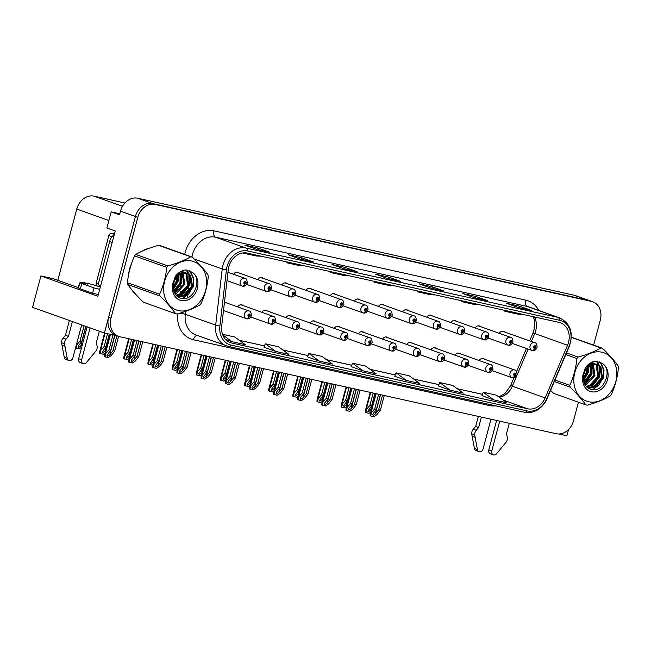 <?xml version="1.0" encoding="UTF-8"?>
<svg xmlns="http://www.w3.org/2000/svg" width="651" height="651" viewBox="0 0 651 651"><rect width="100%" height="100%" fill="white"/><g stroke="black" fill="none" stroke-linecap="round" stroke-linejoin="round"><path stroke-width="0.98" d="M119.8 213.788L111.175 211.868L106.878 228.005L115.227 230.983L97.862 296.254L40.907 275.934L53.122 278.652L78.6 287.742M593.631 345.128L600.287 320.113A16.397 13.362 109.6 0 0 592.719 301.763L575.427 295.595A16.397 13.362 109.6 0 0 574.125 295.22L137.792 198.246A16.397 13.362 109.6 0 0 120.508 211.16L119.524 214.846L111.175 211.868M574.125 295.22L589.033 300.542A16.397 13.362 109.6 0 1 590.335 300.917A16.397 13.362 109.6 0 0 589.033 300.542L152.7 203.568A16.397 13.362 109.6 0 0 135.416 216.474L104.412 332.995L32.55 307.362L40.907 275.934M558.835 433.989L566.899 435.779L568.567 429.505M104.412 332.995L116.627 335.68M412.205 343.167A4.37 3.564 109.6 0 0 411.131 342.491A4.37 3.564 109.6 0 0 406.753 344.469M363.901 332.433A4.37 3.564 109.6 0 0 362.819 331.758A4.37 3.564 109.6 0 0 358.441 333.735M436.357 348.537A4.37 3.564 109.6 0 0 435.283 347.862A4.37 3.564 109.6 0 0 430.905 349.839M460.509 353.908A4.37 3.564 109.6 0 0 459.435 353.233A4.37 3.564 109.6 0 0 455.057 355.21M339.749 327.062A4.37 3.564 109.6 0 0 338.666 326.395A4.37 3.564 109.6 0 0 334.288 328.364M315.589 321.7A4.37 3.564 109.6 0 0 314.514 321.024A4.37 3.564 109.6 0 0 310.136 323.002M291.436 316.329A4.37 3.564 109.6 0 0 290.362 315.654A4.37 3.564 109.6 0 0 285.984 317.631M267.284 310.958A4.37 3.564 109.6 0 0 266.21 310.291A4.37 3.564 109.6 0 0 261.832 312.26M243.132 305.596A4.37 3.564 109.6 0 0 242.058 304.92A4.37 3.564 109.6 0 0 237.672 306.898M388.053 337.804A4.37 3.564 109.6 0 0 386.979 337.128A4.37 3.564 109.6 0 0 382.593 339.106M408.096 310.535A4.37 3.564 109.6 0 0 407.021 309.868A4.37 3.564 109.6 0 0 402.644 311.837M432.248 315.906A4.37 3.564 109.6 0 0 431.174 315.23A4.37 3.564 109.6 0 0 426.796 317.208M456.4 321.277A4.37 3.564 109.6 0 0 455.326 320.601A4.37 3.564 109.6 0 0 450.948 322.579M359.791 299.802A4.37 3.564 109.6 0 0 358.717 299.126A4.37 3.564 109.6 0 0 354.331 301.104M480.56 326.639A4.37 3.564 109.6 0 0 479.478 325.972A4.37 3.564 109.6 0 0 475.1 327.941M335.639 294.431A4.37 3.564 109.6 0 0 334.557 293.764A4.37 3.564 109.6 0 0 330.179 295.733M311.487 289.068A4.37 3.564 109.6 0 0 310.405 288.393A4.37 3.564 109.6 0 0 306.027 290.37M287.327 283.698A4.37 3.564 109.6 0 0 286.253 283.022A4.37 3.564 109.6 0 0 281.875 285M263.175 278.335A4.37 3.564 109.6 0 0 262.101 277.66A4.37 3.564 109.6 0 0 257.723 279.637M239.023 272.964A4.37 3.564 109.6 0 0 237.949 272.289A4.37 3.564 109.6 0 0 233.571 274.266M383.944 305.173A4.37 3.564 109.6 0 0 382.869 304.497A4.37 3.564 109.6 0 0 378.483 306.475M484.67 359.271A4.37 3.564 109.6 0 0 483.587 358.595A4.37 3.564 109.6 0 0 479.209 360.573M504.712 332.01A4.37 3.564 109.6 0 0 503.638 331.335A4.37 3.564 109.6 0 0 499.252 333.312M57.809 280.321L76.769 209.061A16.397 13.362 -70.4 0 1 94.053 196.146L124.911 203.006M131.51 263.647A26.235 21.385 109.6 0 0 129.63 268.839A26.235 21.385 109.6 0 0 128.695 274.201M132.153 290.224A26.235 21.385 109.6 0 0 136.71 295.408M228.81 266.877A17.487 14.257 -70.4 0 1 247.25 253.109L559.063 322.408A17.487 14.257 -70.4 0 1 560.446 322.806A17.487 14.257 -70.4 0 1 567.534 345.266L545.123 397.907A17.487 14.257 -70.4 0 1 527.676 408.795L231.723 343.028A17.487 14.257 -70.4 0 1 230.34 342.629A17.487 14.257 -70.4 0 1 221.698 326.029L228.241 269.856A17.487 14.257 -70.4 0 1 228.81 266.877M227.061 266.495A19.676 16.039 109.6 0 0 226.426 269.839L219.883 326.013A19.676 16.039 109.6 0 0 231.162 345.136L527.115 410.903A19.676 16.039 109.6 0 0 546.742 398.656L569.153 346.015A19.676 16.039 109.6 0 0 559.624 320.3L247.811 251.001A19.676 16.039 109.6 0 0 227.061 266.495M592.719 301.763A16.397 13.362 109.6 0 0 591.417 301.389L152.7 203.568A16.397 13.362 109.6 0 0 135.416 216.474L108.619 317.175A16.397 13.362 109.6 0 0 116.187 335.525L118.572 336.38A16.397 13.362 109.6 0 0 119.874 336.754L556.206 433.721A16.397 13.362 109.6 0 0 573.49 420.815L578.438 402.228M531.094 310.356A4.37 2.523 102.5 0 1 531.273 310.389A4.37 2.523 102.5 0 1 531.444 310.437L519.514 306.182L506.437 303.276L518.367 307.532L531.444 310.437M519.116 307.687L519.514 306.182M487.493 300.664A4.37 2.523 102.5 0 1 487.672 300.697A4.37 2.523 102.5 0 1 487.843 300.746L475.922 296.49L462.837 293.585L474.766 297.841L487.843 300.746M475.515 297.995L475.922 296.49M443.892 290.981A4.37 2.523 102.5 0 1 444.072 291.005A4.37 2.523 102.5 0 1 444.251 291.054L432.321 286.798L419.244 283.893L431.165 288.149L444.251 291.054M431.922 288.303L432.321 286.798M269.506 252.222A4.37 2.523 102.5 0 1 269.677 252.246A4.37 2.523 102.5 0 1 269.856 252.303L257.926 248.047L244.849 245.134L256.779 249.39L269.856 252.303M257.527 249.545L257.926 248.047M313.098 261.914A4.37 2.523 102.5 0 1 313.277 261.938A4.37 2.523 102.5 0 1 313.457 261.987L301.527 257.731L288.45 254.826L300.371 259.082L313.457 261.987M301.128 259.236L301.527 257.731M356.699 271.597A4.37 2.523 102.5 0 1 356.878 271.63A4.37 2.523 102.5 0 1 357.049 271.679L345.128 267.423L332.043 264.518L343.972 268.773L357.049 271.679M344.721 268.928L345.128 267.423M400.3 281.289A4.37 2.523 102.5 0 1 400.479 281.313A4.37 2.523 102.5 0 1 400.65 281.37L388.72 277.114L375.643 274.209L387.573 278.457L400.65 281.37M388.321 278.62L388.72 277.114M149.575 248.153A26.235 21.385 109.6 0 0 142.3 251.099M591.417 301.389L155.084 204.422A16.397 13.362 109.6 0 0 137.8 217.328L111.004 318.03A16.397 13.362 109.6 0 0 118.572 336.38M583.857 381.852L585.086 377.238M586.169 373.186L586.925 370.329M587.934 366.537L588.528 364.316M438.383 385.986L450.191 390.209L463.268 393.114L452.762 385.457L439.685 382.552L438.383 385.994M481.984 395.67L493.783 399.901L506.869 402.806L496.363 395.149L483.286 392.244L481.976 395.686M307.589 356.911L319.397 361.142L332.474 364.047L321.968 356.39L308.891 353.485L307.589 356.927M263.997 347.227L275.796 351.45L288.873 354.356L278.376 346.706L265.291 343.793L263.989 347.235M225.49 339.366L232.195 341.759L245.281 344.672L234.775 337.015L222.52 334.288M394.791 376.294L406.59 380.518L419.667 383.423L409.17 375.773L396.085 372.86L394.783 376.311M362.989 370.834L376.075 373.739L365.569 366.082L352.492 363.177L351.182 366.619L362.989 370.834L352.492 363.177M378.882 282.363L374.048 282.16L374.179 281.322M391.959 285.268L387.125 285.073L374.048 282.16M335.281 272.671L330.448 272.476L330.586 271.63M348.358 275.585L343.525 275.381L330.448 272.476M291.681 262.988L286.847 262.784L286.985 261.938M304.766 265.893L299.932 265.689L286.847 262.784M248.088 253.296L243.279 252.905M261.165 256.201L256.331 256.006L243.254 253.093M422.475 292.055L417.641 291.851L417.779 291.013M435.56 294.96L430.726 294.757L417.641 291.851M466.075 301.747L461.242 301.543L461.38 300.697M479.152 304.652L474.319 304.448L461.242 301.543M509.676 311.43L504.842 311.235L504.973 310.389M522.753 314.335L517.919 314.14L504.842 311.235M319.397 361.142L308.891 353.485M275.796 351.45L265.291 343.793M232.195 341.759L222.732 334.866M406.59 380.518L396.085 372.86M450.191 390.209L439.685 382.552M493.783 399.901L483.286 392.244M382.528 395.124L378.638 409.764L375.391 413.963L373.056 415.338L372.697 414.459L373.21 413.483L376.457 409.276L374.707 408.885L370.24 413.93L370.126 415.745L370.736 415.956L373.886 416.656L376.888 414.679L380.379 410.146L384.269 395.515M512.378 377.816L512.41 377.824A2.734 1.562 -80.5 0 0 512.565 377.865A2.734 1.562 -80.5 0 0 514.51 375.708A1.367 1.115 109.6 0 0 515.161 373.064A1.367 1.115 109.6 0 0 514.412 375.684L514.648 374.903A0.545 0.448 -70.4 0 1 514.624 374.895L514.648 374.903M514.624 374.895A0.545 0.448 -70.4 0 1 514.99 373.861A0.545 0.448 -70.4 0 1 514.689 374.911L514.51 375.708M514.412 375.684A2.734 1.579 105.6 0 1 512.182 377.783A2.734 1.579 105.6 0 1 512.125 377.767A4.101 3.345 -70.4 0 1 511.938 377.71A4.101 3.345 -70.4 0 1 510.05 373.121A4.101 3.345 -70.4 0 1 514.697 369.988C516.178 370.077 516.959 371.68 517.049 374.789C515.82 377.23 514.323 378.255 512.565 377.865M378.605 394.254L374.707 408.885M380.347 394.636L376.457 409.276M378.638 409.764L380.379 410.146M371.216 413.418L370.736 415.956M371.436 409.438L368.197 411.977L367.831 411.098L371.599 405.915L369.849 405.532L365.382 410.569L365.268 412.384L365.87 412.604L369.027 413.304L370.704 412.197M532.42 350.555L532.453 350.563A2.734 1.562 -80.5 0 0 532.608 350.604A2.734 1.562 -80.5 0 0 534.552 348.44A1.367 1.115 109.6 0 0 535.203 345.795A1.367 1.115 109.6 0 0 534.455 348.423L534.691 347.634A0.545 0.448 -70.4 0 1 535.041 346.601A0.545 0.448 -70.4 0 1 534.731 347.65L534.552 348.44M534.455 348.423A2.734 1.579 105.6 0 1 532.233 350.523A2.734 1.579 105.6 0 1 532.168 350.498A4.101 3.345 -70.4 0 1 531.989 350.441A4.101 3.345 -70.4 0 1 530.093 345.86A4.101 3.345 -70.4 0 1 534.74 342.719C536.221 342.808 537.01 344.412 537.091 347.528C535.863 349.969 534.373 350.995 532.608 350.604M373.169 393.049L369.849 405.532M374.919 393.432L371.599 405.915M366.358 410.057L365.87 412.604M358.375 389.754L354.478 404.393L351.239 408.592L348.903 409.967L348.537 409.088L349.058 408.112L352.305 403.905L350.555 403.522L346.088 408.559L345.974 410.374L346.576 410.594L349.733 411.294L352.736 409.308L356.227 404.784L360.117 390.144M488.226 372.445L488.258 372.462A2.734 1.562 -80.5 0 0 488.413 372.502A2.734 1.562 -80.5 0 0 490.349 370.338A1.367 1.115 109.6 0 0 491.009 367.693A1.367 1.115 109.6 0 0 490.26 370.313L490.496 369.532A0.545 0.448 -70.4 0 1 490.838 368.499A0.545 0.448 -70.4 0 1 490.537 369.54L490.349 370.338M490.26 370.313A2.734 1.579 105.6 0 1 488.03 372.413A2.734 1.579 105.6 0 1 487.973 372.396A4.101 3.345 -70.4 0 1 487.786 372.339A4.101 3.345 -70.4 0 1 485.898 367.75A4.101 3.345 -70.4 0 1 490.545 364.617C492.026 364.706 492.807 366.31 492.897 369.426C491.668 371.859 490.17 372.885 488.413 372.502M354.453 388.883L350.555 403.522M356.195 389.274L352.305 403.905M354.478 404.393L356.227 404.784M347.064 408.047L346.576 410.594M334.223 384.391L330.326 399.022L327.087 403.229L324.751 404.605L324.385 403.718L324.906 402.741L328.145 398.542L326.403 398.152L321.936 403.197L321.822 405.012L325.573 405.923L328.584 403.937L332.075 399.413L335.965 384.774M464.073 367.083L464.106 367.091A2.734 1.562 -80.5 0 0 464.261 367.131A2.734 1.562 -80.5 0 0 466.197 364.967A1.367 1.115 109.6 0 0 466.857 362.322A1.367 1.115 109.6 0 0 466.108 364.951L466.344 364.161A0.545 0.448 -70.4 0 1 466.686 363.128A0.545 0.448 -70.4 0 1 466.385 364.169L466.197 364.967M466.108 364.951A2.734 1.579 105.6 0 1 463.878 367.05A2.734 1.579 105.6 0 1 463.821 367.026A4.101 3.345 -70.4 0 1 463.634 366.969A4.101 3.345 -70.4 0 1 461.738 362.387A4.101 3.345 -70.4 0 1 466.385 359.246C467.874 359.336 468.655 360.939 468.744 364.055C467.516 366.489 466.018 367.522 464.261 367.131M330.301 383.52L326.403 398.152M332.043 383.903L328.145 398.542M330.326 399.022L332.075 399.413M322.912 402.684L322.424 405.223M310.071 379.02L306.173 393.66L302.935 397.859L300.599 399.234L300.233 398.355L300.754 397.379L303.993 393.171L302.251 392.789L297.776 397.826L297.67 399.641L298.272 399.852L301.421 400.552L304.424 398.575L307.915 394.042L311.813 379.411M439.913 361.712L439.946 361.728A2.734 1.562 -80.5 0 0 440.109 361.761A2.734 1.562 -80.5 0 0 442.045 359.604A1.367 1.115 109.6 0 0 442.696 356.96A1.367 1.115 109.6 0 0 441.948 359.58L442.192 358.799A0.545 0.448 -70.4 0 1 442.167 358.791L442.192 358.799M442.167 358.791A0.545 0.448 -70.4 0 1 442.534 357.757A0.545 0.448 -70.4 0 1 442.224 358.807L442.045 359.604M441.948 359.58A2.734 1.579 105.6 0 1 439.726 361.679A2.734 1.579 105.6 0 1 439.661 361.663A4.101 3.345 -70.4 0 1 439.482 361.606A4.101 3.345 -70.4 0 1 437.586 357.017A4.101 3.345 -70.4 0 1 442.232 353.884C443.722 353.973 444.503 355.576 444.592 358.685C443.355 361.126 441.866 362.151 440.109 361.761M306.141 378.15L302.251 392.789M307.89 378.54L303.993 393.171M306.173 393.66L307.915 394.042M298.76 397.313L298.272 399.852M347.276 404.076L344.045 406.615L343.679 405.728L347.439 400.552L345.697 400.162L341.222 405.207L341.116 407.021L341.718 407.233L344.867 407.933L346.544 406.826M508.268 345.185L508.301 345.201A2.734 1.562 -80.5 0 0 508.455 345.242A2.734 1.562 -80.5 0 0 510.4 343.077A1.367 1.115 109.6 0 0 511.051 340.432A1.367 1.115 109.6 0 0 510.303 343.053L510.539 342.271A0.545 0.448 -70.4 0 1 510.514 342.263L510.539 342.271M510.514 342.263A0.545 0.448 -70.4 0 1 510.88 341.23A0.545 0.448 -70.4 0 1 510.579 342.28L510.4 343.077M510.303 343.053A2.734 1.579 105.6 0 1 508.081 345.152A2.734 1.579 105.6 0 1 508.016 345.136A4.101 3.345 -70.4 0 1 507.829 345.079A4.101 3.345 -70.4 0 1 505.941 340.489A4.101 3.345 -70.4 0 1 510.587 337.356C512.068 337.446 512.858 339.049 512.939 342.157C511.71 344.599 510.213 345.624 508.455 345.242M349.017 387.679L345.697 400.162M350.767 388.061L347.439 400.552M342.206 404.694L341.718 407.233M323.124 398.705L319.893 401.244L319.527 400.365L323.287 395.181L321.545 394.799L317.07 399.836L316.964 401.651L317.566 401.862L320.715 402.562L322.391 401.455M484.116 339.822L484.149 339.83A2.734 1.562 -80.5 0 0 484.303 339.871A2.734 1.562 -80.5 0 0 486.248 337.706A1.367 1.115 109.6 0 0 486.899 335.062A1.367 1.115 109.6 0 0 486.151 337.682L486.387 336.901A0.545 0.448 -70.4 0 1 486.728 335.867A0.545 0.448 -70.4 0 1 486.427 336.909L486.248 337.706M486.151 337.682A2.734 1.579 105.6 0 1 483.921 339.789A2.734 1.579 105.6 0 1 483.864 339.765A4.101 3.345 -70.4 0 1 483.677 339.708A4.101 3.345 -70.4 0 1 481.789 335.119A4.101 3.345 -70.4 0 1 486.435 331.986C487.916 332.075 488.698 333.678 488.787 336.795C487.558 339.228 486.061 340.253 484.303 339.871M324.865 382.308L321.545 394.799M326.607 382.698L323.287 395.181M318.054 399.323L317.566 401.862M298.972 393.334L295.741 395.873L295.375 394.994L299.135 389.811L297.393 389.428L292.917 394.465L292.812 396.28L293.414 396.5L296.563 397.2L298.239 396.093M459.964 334.451L459.997 334.459A2.734 1.562 -80.5 0 0 460.151 334.5A2.734 1.562 -80.5 0 0 462.088 332.335A1.367 1.115 109.6 0 0 462.747 329.691A1.367 1.115 109.6 0 0 461.998 332.319L462.234 331.538A0.545 0.448 -70.4 0 1 462.576 330.496A0.545 0.448 -70.4 0 1 462.275 331.546L462.088 332.335M461.998 332.319A2.734 1.579 105.6 0 1 459.769 334.419A2.734 1.579 105.6 0 1 459.712 334.402A4.101 3.345 -70.4 0 1 459.525 334.337A4.101 3.345 -70.4 0 1 457.637 329.756A4.101 3.345 -70.4 0 1 462.283 326.623C463.764 326.704 464.545 328.307 464.635 331.424C463.406 333.865 461.909 334.891 460.151 334.5M300.713 376.945L297.393 389.428M302.455 377.328L299.135 389.811M293.902 393.953L293.414 396.5M274.82 387.972L271.581 390.51L271.223 389.623L274.982 384.448L273.241 384.057L268.765 389.103L268.651 390.917L269.262 391.129L272.411 391.829L274.087 390.722M435.812 329.08L435.844 329.097A2.734 1.562 -80.5 0 0 435.999 329.137A2.734 1.562 -80.5 0 0 437.936 326.973A1.367 1.115 109.6 0 0 438.595 324.328A1.367 1.115 109.6 0 0 437.846 326.948L438.082 326.167A0.545 0.448 -70.4 0 1 438.058 326.159L438.082 326.167M438.058 326.159A0.545 0.448 -70.4 0 1 438.424 325.126A0.545 0.448 -70.4 0 1 438.123 326.175L437.936 326.973M437.846 326.948A2.734 1.579 105.6 0 1 435.617 329.048A2.734 1.579 105.6 0 1 435.552 329.032A4.101 3.345 -70.4 0 1 435.373 328.975A4.101 3.345 -70.4 0 1 433.476 324.385A4.101 3.345 -70.4 0 1 438.123 321.252C439.612 321.342 440.393 322.945 440.483 326.053C439.254 328.495 437.757 329.52 435.999 329.137M276.561 371.575L273.241 384.057M278.303 371.965L274.982 384.448M269.75 388.59L269.262 391.129M98.301 294.618A10.929 0.643 14.9 0 0 92.605 293.219L94.004 287.945L81.782 283.584A10.929 0.643 -165.1 0 1 79.935 282.713A10.929 0.643 -165.1 0 1 84.532 283.397L87.584 284.072L82.815 282.371L92.409 284.503A5.468 3.149 -77.5 0 0 92.19 284.446A5.468 3.149 -77.5 0 0 91.97 284.406M92.409 284.503L98.976 286.611M66.068 339.138L63.09 338.072L65.458 335.33L68.445 336.388L66.068 339.138A5.468 4.451 109.6 0 0 64.506 343.769L67.248 358.375A3.491 2.848 -70.4 0 0 68.933 360.516A3.491 2.848 -70.4 0 0 72.896 357.847L81.668 324.882M114.275 234.58A10.929 8.911 109.6 0 0 109.612 241.562L98.106 284.796L100.669 285.708M94.004 287.945A10.929 0.643 -165.1 0 1 99.701 289.345M92.605 293.219L80.374 288.857A10.929 0.643 -165.1 0 1 78.535 287.986L79.935 282.713M90.098 327.892L81.611 359.791A3.491 2.848 -70.4 0 0 83.222 363.697A3.491 2.848 -70.4 0 0 86.355 362.623L96.136 350.799A5.468 4.451 109.6 0 0 97.072 346.031L96.348 342.589L99.375 331.196M81.611 359.791L78.633 358.725A3.491 2.848 109.6 0 0 80.244 362.631L83.222 363.697M78.633 358.725L87.12 326.826M78.169 287.587L78.429 286.586A5.468 3.149 102.5 0 1 79.593 283.999M80.879 282.705A5.468 3.149 102.5 0 1 82.596 282.314A5.468 3.149 102.5 0 1 82.815 282.371M65.458 335.33L69.405 320.504M72.383 321.57L68.445 336.388M63.09 338.072A5.468 4.451 109.6 0 0 61.528 342.703L64.27 357.318A3.491 2.848 109.6 0 0 65.954 359.458L68.933 360.516M61.528 342.703L64.506 343.769M61.943 345.144L64.921 346.21M476.247 430.295L473.261 429.229L475.637 426.486L478.615 427.544L476.247 430.295A5.468 4.451 109.6 0 0 474.677 434.925L477.419 449.54A3.491 2.848 -70.4 0 0 479.112 451.68A3.491 2.848 -70.4 0 0 483.066 449.011L490.984 419.228M499.708 421.164L491.782 450.948A3.491 2.848 -70.4 0 0 493.393 454.854A3.491 2.848 -70.4 0 0 496.534 453.788L506.315 441.956A5.468 4.451 109.6 0 0 507.243 437.187L506.519 433.745L509.302 423.296M491.782 450.948L488.803 449.882A3.491 2.848 109.6 0 0 490.415 453.788L493.393 454.854M488.803 449.882L496.623 420.481M475.637 426.486L478.314 416.412M481.398 417.096L478.615 427.544M473.261 429.229A5.468 4.451 109.6 0 0 471.698 433.859L474.441 448.474A3.491 2.848 109.6 0 0 476.125 450.614L479.112 451.68M471.698 433.859L474.677 434.925M472.113 436.3L475.1 437.366M129.305 271.312A25.959 21.157 -70.4 0 1 129.85 268.887A25.959 21.157 -70.4 0 1 130.591 266.495M145.149 249.854A25.959 21.157 -70.4 0 1 146.744 249.211M114.421 234.01L111.72 233.408A2.734 2.23 109.6 0 0 108.831 235.564L96.21 283.014A2.734 2.23 109.6 0 0 97.471 286.074A2.734 2.23 109.6 0 0 97.691 286.131M178.553 310.608A25.682 20.938 109.6 0 0 205.643 290.387A25.682 20.938 109.6 0 0 191.744 261.051A25.682 20.938 109.6 0 0 164.654 281.281A25.682 20.938 109.6 0 0 178.553 310.608M176.372 313.872A29.515 24.054 109.6 0 0 177.145 314.026C186.219 311.479 193.811 308.428 199.938 304.88A29.515 24.054 109.6 0 0 201.135 303.431C204.951 295.025 207.335 286.082 208.279 276.594A29.515 24.054 109.6 0 0 207.938 274.812C204.145 269.4 198.921 263.509 192.289 257.121A29.515 24.054 109.6 0 0 191.516 256.933A29.515 24.054 109.6 0 0 190.743 256.771L158.567 245.297C149.559 247.819 141.959 250.863 135.774 254.443A29.515 24.054 109.6 0 0 134.57 255.884C130.745 264.339 128.361 273.29 127.433 282.729A29.515 24.054 109.6 0 0 127.775 284.511C131.526 289.874 136.743 295.766 143.423 302.202L175.599 313.684A29.515 24.054 109.6 0 0 176.372 313.872M192.289 257.121L160.105 245.639A29.515 24.054 109.6 0 0 159.34 245.451A29.515 24.054 109.6 0 0 158.567 245.297M176.266 295.44L180.156 294.805L188.546 285.699L186.975 274.38L183.663 272.037L180.579 271.63M177.162 296.246L183.94 296.156L192.338 287.05L190.759 275.731L186.52 273.127L181.426 273.745C175.428 276.862 172.735 282.013 173.353 289.182L173.418 289.5C174.387 294.049 176.787 296.937 180.636 298.191C194.006 302.642 203.299 277.546 191.54 271.996L185.527 269.978C181.743 270.49 178.472 272.452 175.713 275.861L172.889 283.445A15.266 12.45 109.6 0 0 181.23 300.559A15.266 12.45 109.6 0 0 196.846 290.077A15.266 12.45 109.6 0 0 191.54 271.996M183.663 272.037L181.149 271.329M176.982 296.148L182.996 295.823L191.386 286.717L189.815 275.397L186.967 273.233M173.207 288.002L177.186 281.647L177.837 276.048M177.796 275.625L177.463 273.941M173.166 286.733L176.242 281.313L176.942 276.952M176.934 276.39L176.755 274.657M173.939 291.518L180.978 282.998L180.807 274.014M180.775 273.949L179.757 272.134M173.711 290.785L180.026 282.664L180.124 274.372M180.075 274.226L179.253 272.476M175.046 293.845L176.372 293.455L184.762 284.349L183.183 273.029L181.678 271.63M174.753 293.341L183.818 284.015L182.239 272.696L181.149 271.613M175.965 295.106L179.212 294.472L187.602 285.366L186.023 274.047L183.183 271.882M187.447 273.387L185.576 272.785M172.889 283.445C174.517 278.246 177.365 275.015 181.426 273.745M127.433 282.729L159.609 294.203A29.515 24.054 109.6 0 0 159.951 295.993L127.775 284.511M135.774 254.443L167.95 265.925A29.515 24.054 109.6 0 0 166.754 267.366L134.57 255.884M167.95 265.925C176.958 263.403 184.559 260.351 190.743 256.771M159.609 294.203C163.425 285.797 165.81 276.854 166.754 267.366M175.599 313.684C171.848 308.33 166.632 302.43 159.951 295.993M173.304 288.881L177.585 281.387L178.431 275.536M178.423 275.153L178.244 273.249M174.395 292.633L181.369 282.737L181.304 271.744M178.488 297.247L179.578 296.766M180.237 296.425L188.945 285.439L188.88 274.445M188.692 273.965L186.113 270.002M182.426 298.54L188.766 293.935L192.729 286.79L193.396 278.677L190.491 271.996L189.189 270.702M174.395 279.767L174.932 277.204M173.402 289.443L178.057 281.558L178.887 275.178M178.87 274.86L178.634 272.932M174.574 293.007L181.841 282.908L181.922 272.338M178.862 297.458L180.327 296.799M181.23 296.303L189.417 285.61L189.498 275.039M189.238 274.323L186.438 270.027M183.191 298.581L193.201 286.961L193.868 278.848L190.963 272.167L189.742 270.938M588.724 401.765A25.682 20.938 109.6 0 0 615.813 381.543A25.682 20.938 109.6 0 0 601.915 352.207A25.682 20.938 109.6 0 0 574.833 372.437A25.682 20.938 109.6 0 0 588.724 401.765M550.559 390.364L553.594 393.367L585.77 404.841A29.515 24.054 109.6 0 0 586.543 405.028A29.515 24.054 109.6 0 0 587.316 405.182C596.389 402.635 603.982 399.592 610.109 396.036A29.515 24.054 109.6 0 0 611.305 394.596C615.13 386.181 617.506 377.238 618.45 367.75A29.515 24.054 109.6 0 0 618.108 365.968C614.316 360.556 609.1 354.665 602.46 348.277A29.515 24.054 109.6 0 0 601.695 348.09A29.515 24.054 109.6 0 0 600.914 347.935L571.366 337.389M586.437 386.596L590.327 385.97L598.717 376.864L597.146 365.545L593.834 363.193L590.75 362.794M587.332 387.402L594.119 387.321L602.509 378.215L600.93 366.895L596.698 364.283L591.596 364.902C585.599 368.027 582.905 373.169 583.524 380.347L583.589 380.664C584.557 385.205 586.966 388.102 590.807 389.347C604.177 393.798 613.47 368.71 601.711 363.152L595.706 361.134C591.922 361.647 588.642 363.608 585.884 367.018L583.06 374.602A15.266 12.45 109.6 0 0 591.401 391.723A15.266 12.45 109.6 0 0 607.017 381.234A15.266 12.45 109.6 0 0 601.711 363.152M593.834 363.193L591.32 362.485M587.153 387.304L593.167 386.979L601.565 377.873L599.986 366.554L597.146 364.389M583.377 379.159L587.357 372.811L588.016 367.205M587.967 366.782L587.633 365.105M583.337 377.889L586.413 372.47L587.121 368.108M587.112 367.546L586.925 365.813M584.11 382.674L591.149 374.162L590.978 365.178M590.953 365.105L589.928 363.291M583.882 381.942L590.197 373.82L590.294 365.528M590.245 365.382L589.424 363.632M585.216 385.001L586.543 384.619L594.933 375.513L593.362 364.194L591.849 362.786M584.923 384.497L593.989 375.171L592.41 363.852L591.32 362.77M586.136 386.263L589.383 385.628L597.773 376.522L596.202 365.203L593.354 363.038M597.618 364.544L595.746 363.942M583.06 374.602C584.696 369.402 587.536 366.171 591.596 364.902M571.375 337.185L602.46 348.277M554.937 380.07L569.78 385.368A29.515 24.054 109.6 0 0 570.121 387.15L554.327 381.519M566.492 352.932L578.121 357.082A29.515 24.054 109.6 0 0 576.924 358.522L565.8 354.559M578.121 357.082C587.137 354.559 594.729 351.507 600.914 347.935M569.78 385.368C573.596 376.953 575.98 368.01 576.924 358.522M585.77 404.841C582.018 399.486 576.802 393.586 570.121 387.15M583.475 380.038L587.755 372.543L588.602 366.692M588.594 366.318L588.414 364.414M584.565 383.789L591.539 373.894L591.474 362.9M588.659 388.403L589.757 387.923M590.408 387.589L599.115 376.595L599.05 365.602M598.863 365.13L596.283 361.159M592.597 389.697L598.936 385.091L602.899 377.946L603.567 369.841L600.661 363.16L599.359 361.858M584.565 370.924L585.111 368.36M583.581 380.599L588.227 372.714L589.057 366.334M589.041 366.017L588.805 364.096M584.744 384.163L592.011 374.065L592.101 363.494M589.033 388.614L590.498 387.955M591.401 387.459L599.587 376.766L599.669 366.196M599.416 365.48L596.617 361.191M593.37 389.737L603.371 378.117L604.038 370.004L601.133 363.323L599.921 362.094M285.919 373.65L282.021 388.289L278.783 392.488L276.447 393.863L276.081 392.984L276.602 392.008L279.84 387.801L278.099 387.418L273.623 392.455L273.518 394.27L274.12 394.49L277.269 395.19L280.272 393.204L283.763 388.68L287.661 374.04M415.761 356.341L415.794 356.357A2.734 1.562 -80.5 0 0 415.948 356.398A2.734 1.562 -80.5 0 0 417.893 354.234A1.367 1.115 109.6 0 0 418.544 351.589A1.367 1.115 109.6 0 0 417.796 354.209L418.04 353.428A0.545 0.448 -70.4 0 1 418.381 352.394A0.545 0.448 -70.4 0 1 418.072 353.436L417.893 354.234M417.796 354.209A2.734 1.579 105.6 0 1 415.574 356.309A2.734 1.579 105.6 0 1 415.509 356.292A4.101 3.345 -70.4 0 1 415.33 356.235A4.101 3.345 -70.4 0 1 413.434 351.646A4.101 3.345 -70.4 0 1 418.08 348.513C419.561 348.602 420.351 350.205 420.432 353.322C419.203 355.755 417.714 356.781 415.948 356.398M281.989 372.779L278.099 387.418M283.738 373.169L279.84 387.801M282.021 388.289L283.763 388.68M274.608 391.943L274.12 394.49M261.759 368.287L257.869 382.918L254.631 387.125L252.287 388.501L251.929 387.614L252.45 386.637L255.688 382.438L253.947 382.047L249.471 387.093L249.357 388.907L253.117 389.819L256.12 387.833L259.611 383.309L263.509 368.669M391.609 350.979L391.642 350.987A2.734 1.562 -80.5 0 0 391.796 351.027A2.734 1.562 -80.5 0 0 393.741 348.863A1.367 1.115 109.6 0 0 394.392 346.218A1.367 1.115 109.6 0 0 393.643 348.846L393.879 348.057A0.545 0.448 -70.4 0 1 394.229 347.024A0.545 0.448 -70.4 0 1 393.92 348.065L393.741 348.863M393.643 348.846A2.734 1.579 105.6 0 1 391.422 350.946A2.734 1.579 105.6 0 1 391.357 350.922A4.101 3.345 -70.4 0 1 391.178 350.865A4.101 3.345 -70.4 0 1 389.282 346.283A4.101 3.345 -70.4 0 1 393.928 343.142C395.409 343.232 396.199 344.835 396.28 347.951C395.051 350.393 393.554 351.418 391.796 351.027M257.837 367.416L253.947 382.047M259.578 367.799L255.688 382.438M257.869 382.918L259.611 383.309M250.456 386.58L249.968 389.119M237.607 362.916L233.717 377.556L230.47 381.755L228.135 383.13L227.777 382.251L228.298 381.274L231.536 377.067L229.787 376.685L225.319 381.722L225.205 383.537L228.965 384.456L231.968 382.471L235.459 377.938L239.348 363.307M367.457 345.608L367.49 345.624A2.734 1.562 -80.5 0 0 367.644 345.665A2.734 1.562 -80.5 0 0 369.589 343.5A1.367 1.115 109.6 0 0 370.24 340.855A1.367 1.115 109.6 0 0 369.491 343.476L369.727 342.695A0.545 0.448 -70.4 0 1 369.703 342.686L369.727 342.695M369.703 342.686A0.545 0.448 -70.4 0 1 370.069 341.653A0.545 0.448 -70.4 0 1 369.768 342.703L369.589 343.5M369.491 343.476A2.734 1.579 105.6 0 1 367.262 345.575A2.734 1.579 105.6 0 1 367.205 345.559A4.101 3.345 -70.4 0 1 367.018 345.502A4.101 3.345 -70.4 0 1 365.13 340.912A4.101 3.345 -70.4 0 1 369.776 337.779C371.257 337.869 372.046 339.472 372.128 342.581C370.899 345.022 369.402 346.047 367.644 345.665M233.685 362.046L229.787 376.685M235.426 362.436L231.536 377.067M233.717 377.556L235.459 377.938M226.296 381.209L225.816 383.748M250.668 382.601L247.429 385.14L247.071 384.261L250.83 379.077L249.081 378.695L244.613 383.732L244.499 385.547L245.11 385.758L248.259 386.466L249.935 385.351M411.652 323.718L411.684 323.726A2.734 1.562 -80.5 0 0 411.839 323.767A2.734 1.562 -80.5 0 0 413.784 321.602A1.367 1.115 109.6 0 0 414.435 318.957A1.367 1.115 109.6 0 0 413.686 321.586L413.93 320.797A0.545 0.448 -70.4 0 1 414.272 319.763A0.545 0.448 -70.4 0 1 413.963 320.805L413.784 321.602M413.686 321.586A2.734 1.579 105.6 0 1 411.465 323.685A2.734 1.579 105.6 0 1 411.399 323.661A4.101 3.345 -70.4 0 1 411.22 323.604A4.101 3.345 -70.4 0 1 409.324 319.014A4.101 3.345 -70.4 0 1 413.971 315.881C415.46 315.971 416.241 317.574 416.323 320.691C415.094 323.124 413.605 324.149 411.839 323.767M252.409 366.204L249.081 378.695M254.15 366.594L250.83 379.077M245.59 383.219L245.11 385.758M226.515 377.23L223.277 379.769L222.911 378.89L226.678 373.715L224.929 373.324L220.461 378.361L220.347 380.176L220.949 380.396L224.107 381.095L225.783 379.989M387.5 318.347L387.532 318.355A2.734 1.562 -80.5 0 0 387.687 318.396A2.734 1.562 -80.5 0 0 389.632 316.231A1.367 1.115 109.6 0 0 390.283 313.587A1.367 1.115 109.6 0 0 389.534 316.215L389.778 315.434A0.545 0.448 -70.4 0 1 389.754 315.426L389.778 315.434M389.754 315.426A0.545 0.448 -70.4 0 1 390.12 314.392A0.545 0.448 -70.4 0 1 389.811 315.442L389.632 316.231M389.534 316.215A2.734 1.579 105.6 0 1 387.312 318.315A2.734 1.579 105.6 0 1 387.247 318.298A4.101 3.345 -70.4 0 1 387.068 318.233A4.101 3.345 -70.4 0 1 385.172 313.652A4.101 3.345 -70.4 0 1 389.819 310.519C391.3 310.608 392.089 312.203 392.171 315.32C390.942 317.761 389.453 318.787 387.687 318.396M228.249 360.841L224.929 373.324M229.998 361.224L226.678 373.715M221.438 377.849L220.949 380.396M202.363 371.867L199.125 374.406L198.758 373.519L202.518 368.344L200.777 367.953L196.309 372.999L196.195 374.813L196.797 375.025L199.947 375.725L201.623 374.618M363.348 312.976L363.38 312.993A2.734 1.562 -80.5 0 0 363.535 313.033A2.734 1.562 -80.5 0 0 365.48 310.869A1.367 1.115 109.6 0 0 366.131 308.224A1.367 1.115 109.6 0 0 365.382 310.844L365.618 310.063A0.545 0.448 -70.4 0 1 365.593 310.055L365.618 310.063M365.593 310.055A0.545 0.448 -70.4 0 1 365.96 309.022A0.545 0.448 -70.4 0 1 365.659 310.071L365.48 310.869M365.382 310.844A2.734 1.579 105.6 0 1 363.16 312.944A2.734 1.579 105.6 0 1 363.095 312.928A4.101 3.345 -70.4 0 1 362.908 312.871A4.101 3.345 -70.4 0 1 361.02 308.281A4.101 3.345 -70.4 0 1 365.667 305.148C367.148 305.238 367.937 306.841 368.018 309.949C366.79 312.39 365.292 313.416 363.535 313.033M204.097 355.47L200.777 367.953M205.846 355.861L202.518 368.344M197.286 372.486L196.797 375.025M213.455 357.545L209.557 372.185L206.318 376.392L203.983 377.759L203.625 376.88L204.137 375.904L207.384 371.705L205.635 371.314L201.167 376.351L201.053 378.166L201.655 378.386L204.813 379.085L207.815 377.1L211.306 372.575L215.196 357.936M343.305 340.237L343.337 340.253A2.734 1.562 -80.5 0 0 343.492 340.294A2.734 1.562 -80.5 0 0 345.429 338.129A1.367 1.115 109.6 0 0 346.088 335.485A1.367 1.115 109.6 0 0 345.339 338.105L345.575 337.324A0.545 0.448 -70.4 0 1 345.917 336.29A0.545 0.448 -70.4 0 1 345.616 337.332L345.429 338.129M345.339 338.105A2.734 1.579 105.6 0 1 343.11 340.213A2.734 1.579 105.6 0 1 343.053 340.188A4.101 3.345 -70.4 0 1 342.865 340.131A4.101 3.345 -70.4 0 1 340.978 335.542A4.101 3.345 -70.4 0 1 345.624 332.409C347.105 332.498 347.886 334.101 347.976 337.218C346.747 339.651 345.25 340.676 343.492 340.294M209.532 356.675L205.635 371.314M211.274 357.065L207.384 371.705M209.557 372.185L211.306 372.575M202.144 375.839L201.655 378.386M189.303 352.183L185.405 366.814L182.166 371.021L179.831 372.396L179.464 371.509L179.985 370.533L183.224 366.334L181.483 365.943L177.015 370.989L176.901 372.803L180.653 373.715L183.663 371.729L187.154 367.205L191.044 352.565M319.153 334.874L319.185 334.883A2.734 1.562 -80.5 0 0 319.34 334.923A2.734 1.562 -80.5 0 0 321.277 332.759A1.367 1.115 109.6 0 0 321.936 330.114A1.367 1.115 109.6 0 0 321.187 332.742L321.423 331.953A0.545 0.448 -70.4 0 1 321.765 330.92A0.545 0.448 -70.4 0 1 321.464 331.969L321.277 332.759M321.187 332.742A2.734 1.579 105.6 0 1 318.957 334.842A2.734 1.579 105.6 0 1 318.9 334.817A4.101 3.345 -70.4 0 1 318.713 334.76A4.101 3.345 -70.4 0 1 316.817 330.179A4.101 3.345 -70.4 0 1 321.472 327.038C322.953 327.127 323.734 328.731 323.824 331.847C322.595 334.288 321.098 335.314 319.34 334.923M185.38 351.312L181.483 365.943M187.122 351.695L183.224 366.334M185.405 366.814L187.154 367.205M177.992 370.476L177.503 373.015M165.151 346.812L161.253 361.451L158.014 365.65L155.679 367.026L155.312 366.147L155.833 365.17L159.072 360.963L157.33 360.581L152.855 365.618L152.749 367.433L153.351 367.652L156.5 368.352L159.503 366.367L162.994 361.834L166.892 347.203M294.993 329.504L295.025 329.52A2.734 1.562 -80.5 0 0 295.188 329.561A2.734 1.562 -80.5 0 0 297.125 327.396A1.367 1.115 109.6 0 0 297.776 324.751A1.367 1.115 109.6 0 0 297.027 327.372L297.271 326.59A0.545 0.448 -70.4 0 1 297.613 325.549A0.545 0.448 -70.4 0 1 297.304 326.599L297.125 327.396M297.027 327.372A2.734 1.579 105.6 0 1 294.805 329.471A2.734 1.579 105.6 0 1 294.74 329.455A4.101 3.345 -70.4 0 1 294.561 329.398A4.101 3.345 -70.4 0 1 292.665 324.808A4.101 3.345 -70.4 0 1 297.312 321.675C298.801 321.765 299.582 323.368 299.672 326.476C298.443 328.918 296.946 329.943 295.188 329.561M161.228 345.941L157.33 360.581M162.97 346.332L159.072 360.963M161.253 361.451L162.994 361.834M153.839 365.105L153.351 367.652M140.998 341.45L137.101 356.081L133.862 360.288L131.526 361.655L131.16 360.776L131.681 359.8L134.92 355.601L133.178 355.21L128.703 360.247L128.597 362.062L132.348 362.981L135.351 360.996L138.842 356.471L142.74 341.832M270.84 324.141L270.873 324.149A2.734 1.562 -80.5 0 0 271.028 324.19A2.734 1.562 -80.5 0 0 272.972 322.025A1.367 1.115 109.6 0 0 273.623 319.381A1.367 1.115 109.6 0 0 272.875 322.001L273.119 321.22A0.545 0.448 -70.4 0 1 273.461 320.186A0.545 0.448 -70.4 0 1 273.151 321.228L272.972 322.025M272.875 322.001A2.734 1.579 105.6 0 1 270.653 324.108A2.734 1.579 105.6 0 1 270.588 324.084A4.101 3.345 -70.4 0 1 270.409 324.027A4.101 3.345 -70.4 0 1 268.513 319.438A4.101 3.345 -70.4 0 1 273.16 316.305C274.641 316.394 275.43 317.997 275.511 321.114C274.283 323.547 272.793 324.572 271.028 324.19M137.068 340.571L133.178 355.21M138.818 340.961L134.92 355.601M137.101 356.081L138.842 356.471M129.687 359.734L129.199 362.281M116.92 335.786L112.949 350.71L109.71 354.917L107.366 356.292L107.008 355.413L107.529 354.429L110.768 350.23L109.026 349.839L104.551 354.885L104.445 356.699L108.196 357.611L111.199 355.625L114.69 351.101L118.604 336.388M246.688 318.77L246.721 318.778A2.734 1.562 -80.5 0 0 246.875 318.819A2.734 1.562 -80.5 0 0 248.82 316.655A1.367 1.115 109.6 0 0 249.471 314.01A1.367 1.115 109.6 0 0 248.723 316.638L248.959 315.857A0.545 0.448 -70.4 0 1 249.309 314.815A0.545 0.448 -70.4 0 1 248.999 315.865L248.82 316.655M248.723 316.638A2.734 1.579 105.6 0 1 246.501 318.738A2.734 1.579 105.6 0 1 246.436 318.721A4.101 3.345 -70.4 0 1 246.257 318.656A4.101 3.345 -70.4 0 1 244.361 314.075A4.101 3.345 -70.4 0 1 249.007 310.942C250.489 311.023 251.278 312.626 251.359 315.743C250.13 318.184 248.641 319.21 246.875 318.819M112.997 334.899L109.026 349.839M114.739 335.289L110.768 350.23M112.949 350.71L114.69 351.101M105.535 354.372L105.047 356.911M178.203 366.497L174.973 369.036L174.606 368.157L178.366 362.973L176.624 362.591L172.149 367.628L172.043 369.442L172.645 369.662L175.794 370.362L177.471 369.255M339.195 307.614L339.228 307.622A2.734 1.562 -80.5 0 0 339.383 307.663A2.734 1.562 -80.5 0 0 341.327 305.498A1.367 1.115 109.6 0 0 341.978 302.853A1.367 1.115 109.6 0 0 341.23 305.482L341.466 304.692A0.545 0.448 -70.4 0 1 341.808 303.659A0.545 0.448 -70.4 0 1 341.506 304.701L341.327 305.498M341.23 305.482A2.734 1.579 105.6 0 1 339 307.581A2.734 1.579 105.6 0 1 338.943 307.557A4.101 3.345 -70.4 0 1 338.756 307.5A4.101 3.345 -70.4 0 1 336.868 302.91A4.101 3.345 -70.4 0 1 341.515 299.777C342.996 299.867 343.777 301.47 343.866 304.587C342.638 307.02 341.14 308.045 339.383 307.663M179.945 350.1L176.624 362.591M181.686 350.49L178.366 362.973M173.133 367.115L172.645 369.662M154.051 361.126L150.82 363.665L150.454 362.786L154.214 357.611L152.472 357.22L147.997 362.257L147.891 364.072L148.493 364.291L151.642 364.991L153.319 363.885M315.043 302.243L315.076 302.251A2.734 1.562 -80.5 0 0 315.23 302.292A2.734 1.562 -80.5 0 0 317.167 300.135A1.367 1.115 109.6 0 0 317.826 297.483A1.367 1.115 109.6 0 0 317.078 300.111L317.314 299.33A0.545 0.448 -70.4 0 1 317.655 298.288A0.545 0.448 -70.4 0 1 317.354 299.338L317.167 300.135M317.078 300.111A2.734 1.579 105.6 0 1 314.848 302.21A2.734 1.579 105.6 0 1 314.791 302.194A4.101 3.345 -70.4 0 1 314.604 302.129A4.101 3.345 -70.4 0 1 312.716 297.548A4.101 3.345 -70.4 0 1 317.363 294.415C318.844 294.504 319.625 296.099 319.714 299.216C318.485 301.657 316.988 302.682 315.23 302.292M155.792 344.737L152.472 357.22M157.534 345.12L154.214 357.611M148.981 361.744L148.493 364.291M129.899 355.763L126.66 358.302L126.302 357.423L130.062 352.24L128.32 351.849L123.845 356.894L123.731 358.709L124.341 358.921L127.49 359.621L129.167 358.514M290.891 296.872L290.924 296.889A2.734 1.562 -80.5 0 0 291.078 296.929A2.734 1.562 -80.5 0 0 293.015 294.765A1.367 1.115 109.6 0 0 293.674 292.12A1.367 1.115 109.6 0 0 292.926 294.74L293.162 293.959A0.545 0.448 -70.4 0 1 293.503 292.917A0.545 0.448 -70.4 0 1 293.202 293.967L293.015 294.765M292.926 294.74A2.734 1.579 105.6 0 1 290.696 296.84A2.734 1.579 105.6 0 1 290.639 296.823A4.101 3.345 -70.4 0 1 290.452 296.766A4.101 3.345 -70.4 0 1 288.556 292.177A4.101 3.345 -70.4 0 1 293.202 289.044C294.691 289.134 295.473 290.737 295.562 293.845C294.333 296.286 292.836 297.312 291.078 296.929M131.64 339.366L128.32 351.849M133.382 339.757L130.062 352.24M124.829 356.382L124.341 358.921M105.747 350.393L102.508 352.932L102.15 352.053L105.91 346.869L104.16 346.487L99.693 351.524L99.579 353.338L100.189 353.558L103.338 354.258L105.014 353.151M266.731 291.51L266.764 291.518A2.734 1.562 -80.5 0 0 266.926 291.558A2.734 1.562 -80.5 0 0 268.863 289.394A1.367 1.115 109.6 0 0 269.514 286.749A1.367 1.115 109.6 0 0 268.765 289.378L269.009 288.588A0.545 0.448 -70.4 0 1 269.351 287.555A0.545 0.448 -70.4 0 1 269.042 288.596L268.863 289.394M268.765 289.378A2.734 1.579 105.6 0 1 266.544 291.477A2.734 1.579 105.6 0 1 266.479 291.453A4.101 3.345 -70.4 0 1 266.3 291.396A4.101 3.345 -70.4 0 1 264.404 286.806A4.101 3.345 -70.4 0 1 269.05 283.673C270.539 283.763 271.321 285.366 271.41 288.483C270.173 290.916 268.684 291.941 266.926 291.558M107.57 333.694L104.16 346.487M109.311 334.085L105.91 346.869M100.669 351.011L100.189 353.558M82.636 343.671L80.691 346.194L78.356 347.569L77.998 346.682L78.511 345.705L81.757 341.506L80.008 341.116L76.175 345.518M242.579 286.139L242.611 286.147A2.734 1.562 -80.5 0 0 242.766 286.188A2.734 1.562 -80.5 0 0 244.711 284.031A1.367 1.115 109.6 0 0 245.362 281.378A1.367 1.115 109.6 0 0 244.613 284.007L244.857 283.226A0.545 0.448 -70.4 0 1 244.833 283.218L244.857 283.226M244.833 283.218A0.545 0.448 -70.4 0 1 245.199 282.184A0.545 0.448 -70.4 0 1 244.89 283.234L244.711 284.031M244.613 284.007A2.734 1.579 105.6 0 1 242.392 286.106A2.734 1.579 105.6 0 1 242.327 286.09A4.101 3.345 -70.4 0 1 242.148 286.025A4.101 3.345 -70.4 0 1 240.252 281.444A4.101 3.345 -70.4 0 1 244.898 278.311C246.379 278.4 247.168 279.995 247.25 283.112C246.021 285.553 244.532 286.578 242.766 286.188M84.101 325.752L80.008 341.116M85.786 326.346L81.757 341.506M76.517 345.64L76.029 348.187L79.186 348.887L81.684 347.235M76.029 348.187L75.516 348M120.508 211.16L137.8 217.328M137.792 198.246L155.084 204.422M94.053 196.146L122.51 206.302M76.769 209.061L108.872 220.51M567.534 345.266L534.731 333.564A17.487 14.257 109.6 0 0 535.724 330.684A17.487 14.257 109.6 0 0 534.333 316.915M531.346 341.515L534.731 333.564A9.838 0.415 -156.9 0 0 532.974 333.076L534.064 329.894L534.463 320.276L533.307 316.687M184.705 254.411A27.326 22.272 -70.4 0 1 213.992 230.853L525.805 300.152A5.468 3.149 -77.5 0 0 527.383 306.491L215.571 237.192A21.857 17.821 109.6 0 0 192.517 254.403A21.857 17.821 109.6 0 0 191.964 257.007M525.805 300.152A27.326 22.272 -70.4 0 1 538.727 310.413M529.117 306.987A21.857 17.821 109.6 0 0 527.383 306.491L557.801 317.338A21.857 17.821 -70.4 0 1 559.534 317.843L529.117 306.987M219.883 326.013A5.468 0.863 6.6 0 1 215.684 325.15L185.266 314.295A21.857 17.821 109.6 0 0 196.073 335.045L228.436 346.454A5.468 3.149 -77.5 0 1 228.216 346.389A21.857 17.821 -70.4 0 1 226.483 345.893A21.857 17.821 -70.4 0 1 215.684 325.15L222.227 268.977A21.857 17.821 -70.4 0 1 222.935 265.258A21.857 17.821 -70.4 0 1 245.988 248.039A5.468 3.149 102.5 0 1 247.811 251.001M226.426 269.839A5.468 0.863 6.6 0 1 222.227 268.977L194.177 258.968M527.115 410.903A5.468 3.149 102.5 0 1 524.38 412.229L228.436 346.454A5.468 3.149 -77.5 0 0 231.162 345.136M546.742 398.656L546.954 398.827C544.781 405.101 537.425 410.537 535.651 410.895C531.924 412.588 528.173 413.035 524.38 412.229A5.468 3.149 102.5 0 1 524.169 412.164M569.153 346.015L569.365 346.177C573.702 332.84 570.422 323.401 559.534 317.843M559.624 320.3A5.468 3.149 -77.5 0 0 557.801 317.338L245.988 248.039L215.571 237.192A5.468 3.149 -77.5 0 1 213.992 230.853M495.639 405.842A27.326 22.272 -70.4 0 1 489.365 405.524L193.42 339.749A27.326 22.272 -70.4 0 1 177.674 313.872M179.546 297.792L179.66 296.775M179.7 296.457L179.879 294.903M179.961 294.162L180.319 291.119M180.482 289.711L181.019 285.114M181.255 283.104L182.435 272.94M182.508 272.313L182.581 271.744M182.589 271.654L182.703 270.653M111.004 318.03L108.619 317.175M190.287 271.207L189.864 274.82M189.799 275.381L189.221 280.353M188.627 285.439L187.781 292.698M187.626 294.04L187.179 297.873M185.608 311.357L185.266 314.295A5.468 0.863 -173.4 0 0 179.668 313.286M197.172 335.436A5.468 3.149 -77.5 0 0 193.42 339.749M489.698 404.515A5.468 3.149 -77.5 0 0 489.365 405.524M527.676 408.795L503.02 400.007M499.252 397.248A17.487 14.257 109.6 0 0 512.321 386.206L528.132 349.066M545.123 397.907L512.321 386.206A9.838 0.415 -156.9 0 0 510.563 385.717L513.916 377.84M231.723 343.028L229.014 342.06M239.267 340.294L264.493 345.901L239.218 340.253M282.868 349.978L308.094 355.584L282.819 349.945M326.468 359.669L351.695 365.276M370.061 369.361L395.287 374.968M413.662 379.045L438.888 384.651M457.262 388.737L482.489 394.343M380.526 394.677L375.391 413.963M376.14 393.709L370.924 413.312M375.09 393.473L370.533 410.602M370.704 392.496L366.065 409.951M356.374 389.314L351.239 408.592M351.988 388.338L346.771 407.941M332.222 383.944L327.087 403.229M327.835 382.967L322.619 402.57M308.061 378.573L302.935 397.859M303.675 377.604L298.459 397.208M350.938 388.102L346.381 405.239M346.552 387.133L341.913 404.58M326.786 382.739L322.229 399.869M322.4 381.763L317.753 399.218M302.634 377.368L298.077 394.506M298.248 376.392L293.601 393.847M278.482 371.998L273.925 389.135M274.095 371.029L269.449 388.484M109.612 241.562L112.175 242.473M80.374 288.857L81.782 283.584M67.248 358.375L64.27 357.318M477.419 449.54L474.441 448.474M96.21 283.014L98.374 283.787M108.831 235.564L112.053 236.712M111.72 233.408L114.332 234.344M283.909 373.21L278.783 392.488M279.523 372.234L274.307 391.837M259.757 367.839L254.631 387.125M255.371 366.863L250.155 386.474M235.605 362.469L230.47 381.755M231.219 361.5L226.003 381.104M254.329 366.635L249.764 383.764M249.943 365.659L245.297 383.113M230.169 361.264L225.612 378.402M225.783 360.288L221.145 377.743M206.017 355.894L201.46 373.031M201.631 354.925L196.993 372.38M211.453 357.106L206.318 376.392M207.067 356.13L201.851 375.733M187.301 351.735L182.166 371.021M182.915 350.759L177.699 370.37M163.141 346.365L158.014 365.65M158.754 345.396L153.538 364.999M138.989 341.002L133.862 360.288M134.602 340.025L129.386 359.629M114.918 335.33L109.71 354.917M110.532 334.354L105.234 354.266M181.865 350.531L177.308 367.66M177.479 349.554L172.832 367.009M157.713 345.16L153.156 362.298M153.327 344.184L148.68 361.639M133.561 339.789L129.004 356.927M129.175 338.821L124.528 356.276M109.49 334.126L104.844 351.556M105.104 333.149L100.376 350.905M85.956 326.411L80.691 346.194M81.717 324.898L76.224 345.535M546.954 398.827L569.365 346.177M326.42 359.629L351.703 365.252M370.012 369.32L395.303 374.943M413.613 379.012L438.896 384.627M457.214 388.704L482.497 394.319M498.772 396.907L504.794 393.725L510.563 385.717M516.601 371.534L526.423 348.456M529.637 340.904L532.974 333.076M400.479 281.313L387.483 278.433M356.878 271.63L343.883 268.741M313.277 261.938L300.29 259.049M269.677 252.246L256.689 249.366M444.072 291.005L431.084 288.116M487.672 300.697L474.677 297.808M531.273 310.389L518.277 307.5M482.326 358.441L514.697 369.988M492.319 370.704L512.182 377.783M375.651 393.595L370.24 413.93M502.377 331.18L534.74 342.719M512.37 343.443L532.233 350.523M370.216 392.39L365.382 410.569M458.174 353.07L490.545 364.617M468.167 365.341L488.03 372.413M351.499 388.224L346.088 408.559M434.022 347.707L466.385 359.246M444.015 359.97L463.878 367.05M327.339 382.861L321.936 403.197M409.87 342.336L442.232 353.884M419.862 354.6L439.726 361.679M303.187 377.49L297.776 397.826M478.225 325.809L510.587 337.356M488.209 338.081L508.081 345.152M346.063 387.019L341.222 405.207M454.064 320.438L486.435 331.986M464.057 332.71L483.921 339.789M321.911 381.649L317.07 399.836M429.912 315.076L462.283 326.623M439.905 327.339L459.769 334.419M297.759 376.286L292.917 394.465M405.76 309.705L438.123 321.252M415.753 321.976L435.617 329.048M273.607 370.915L268.765 389.103M92.19 284.446L82.596 282.314M97.471 286.074L100.303 287.083M385.717 336.966L418.08 348.513M395.71 349.237L415.574 356.309M279.035 372.128L273.623 392.455M361.565 331.603L393.928 343.142M371.55 343.866L391.422 350.946M254.883 366.757L249.471 387.093M337.413 326.232L369.776 337.779M347.398 338.496L367.262 345.575M230.731 361.386L225.319 381.722M381.608 304.334L413.971 315.881M391.601 316.606L411.465 323.685M249.447 365.553L244.613 383.732M357.456 298.972L389.819 310.519M367.449 311.235L387.312 318.315M225.295 360.182L220.461 378.361M333.304 293.601L365.667 305.148M343.289 305.872L363.16 312.944M201.143 354.811L196.309 372.999M313.253 320.862L345.624 332.409M323.246 333.133L343.11 340.213M206.579 356.024L201.167 376.351M289.101 315.499L321.472 327.038M299.094 327.762L318.957 334.842M182.418 350.653L177.015 370.989M264.949 310.128L297.312 321.675M274.942 322.4L294.805 329.471M158.266 345.282L152.855 365.618M240.797 304.758L273.16 316.305M250.79 317.029L270.653 324.108M134.114 339.92L128.703 360.247M224.473 302.186L249.007 310.942M223.496 310.543L246.501 318.738M110.043 334.248L104.551 354.885M309.144 288.23L341.515 299.777M319.136 300.502L339 307.581M176.991 349.449L172.149 367.628M284.992 282.868L317.363 294.415M294.984 295.131L314.848 302.21M152.839 344.078L147.997 362.257M260.839 277.497L293.202 289.044M270.832 289.768L290.696 296.84M128.686 338.707L123.845 356.894M236.687 272.126L269.05 283.673M246.68 284.397L266.544 291.477M104.608 333.035L99.693 351.524M227.956 272.264L244.898 278.311M226.987 280.622L242.392 286.106"/></g></svg>
